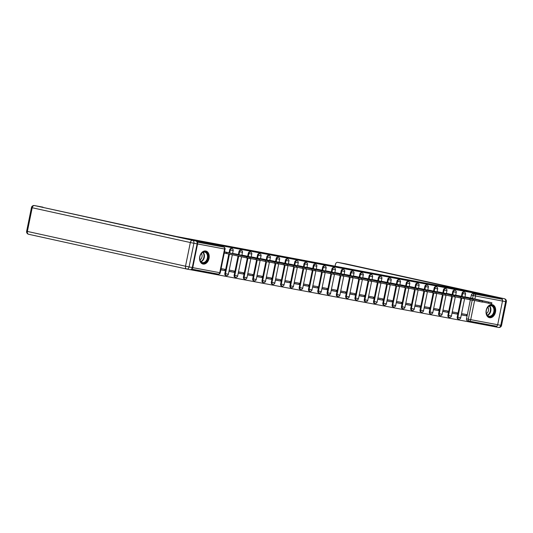 <?xml version="1.0" encoding="UTF-8"?>
<svg xmlns="http://www.w3.org/2000/svg" width="533" height="533" viewBox="0 0 533 533"><rect width="100%" height="100%" fill="white"/><g stroke="black" fill="none" stroke-linecap="round" stroke-linejoin="round"><path stroke-width="0.8" d="M231.249 248.425A1.706 1.213 102.4 0 0 231.229 248.418A1.706 1.213 102.4 0 0 231.202 248.418A1.706 1.213 102.4 0 0 229.67 249.864L230.316 250.01A1.706 1.213 -77.6 0 1 231.848 248.558A1.706 1.213 -77.6 0 1 231.875 248.565L231.229 248.418M240.55 250.17A1.706 1.213 102.4 0 0 240.523 250.164A1.706 1.213 102.4 0 0 240.496 250.157A1.706 1.213 102.4 0 0 238.964 251.609L239.61 251.749A1.706 1.213 -77.6 0 1 241.143 250.297A1.706 1.213 -77.6 0 1 241.169 250.303L240.523 250.164M249.844 251.909A1.706 1.213 102.4 0 0 249.817 251.902A1.706 1.213 102.4 0 0 249.79 251.896A1.706 1.213 102.4 0 0 248.258 253.348L248.904 253.488A1.706 1.213 -77.6 0 1 250.437 252.036A1.706 1.213 -77.6 0 1 250.463 252.042L249.817 251.902M259.138 253.648A1.706 1.213 102.4 0 0 259.111 253.641A1.706 1.213 102.4 0 0 259.085 253.635A1.706 1.213 102.4 0 0 257.552 255.087L258.199 255.227A1.706 1.213 -77.6 0 1 259.731 253.781A1.706 1.213 -77.6 0 1 259.758 253.781L259.111 253.641M268.432 255.387A1.706 1.213 102.4 0 0 268.405 255.38A1.706 1.213 102.4 0 0 268.379 255.374A1.706 1.213 102.4 0 0 266.846 256.826L267.493 256.973A1.706 1.213 -77.6 0 1 269.025 255.52A1.706 1.213 -77.6 0 1 269.052 255.527L268.405 255.38M277.726 257.126A1.706 1.213 102.4 0 0 277.7 257.126A1.706 1.213 102.4 0 0 277.673 257.119A1.706 1.213 102.4 0 0 276.141 258.565L276.787 258.712A1.706 1.213 -77.6 0 1 278.319 257.259A1.706 1.213 -77.6 0 1 278.346 257.266L277.7 257.126M287.021 258.871A1.706 1.213 102.4 0 0 286.994 258.865A1.706 1.213 102.4 0 0 286.967 258.858A1.706 1.213 102.4 0 0 285.435 260.311L286.081 260.45A1.706 1.213 -77.6 0 1 287.613 258.998A1.706 1.213 -77.6 0 1 287.64 259.005L286.994 258.865M296.315 260.61A1.706 1.213 102.4 0 0 296.288 260.604A1.706 1.213 102.4 0 0 296.261 260.597A1.706 1.213 102.4 0 0 294.729 262.049L295.375 262.189A1.706 1.213 -77.6 0 1 296.908 260.744A1.706 1.213 -77.6 0 1 296.934 260.744L296.288 260.604M305.609 262.349A1.706 1.213 102.4 0 0 305.582 262.343A1.706 1.213 102.4 0 0 305.556 262.336A1.706 1.213 102.4 0 0 304.023 263.788L304.669 263.935A1.706 1.213 -77.6 0 1 306.202 262.483A1.706 1.213 -77.6 0 1 306.228 262.489L305.582 262.343M314.903 264.088A1.706 1.213 102.4 0 0 314.876 264.082A1.706 1.213 102.4 0 0 314.85 264.082A1.706 1.213 102.4 0 0 313.317 265.527L313.964 265.674A1.706 1.213 -77.6 0 1 315.496 264.221A1.706 1.213 -77.6 0 1 315.523 264.228L314.876 264.082M324.197 265.834A1.706 1.213 102.4 0 0 324.171 265.827A1.706 1.213 102.4 0 0 324.144 265.82A1.706 1.213 102.4 0 0 322.612 267.273L323.258 267.413A1.706 1.213 -77.6 0 1 324.79 265.96A1.706 1.213 -77.6 0 1 324.817 265.967L324.171 265.827M333.491 267.573A1.706 1.213 102.4 0 0 333.465 267.566A1.706 1.213 102.4 0 0 333.438 267.559A1.706 1.213 102.4 0 0 331.906 269.012L332.552 269.152A1.706 1.213 -77.6 0 1 334.084 267.699A1.706 1.213 -77.6 0 1 334.111 267.706L333.465 267.566M342.786 269.312A1.706 1.213 102.4 0 0 342.759 269.305A1.706 1.213 102.4 0 0 342.732 269.298A1.706 1.213 102.4 0 0 341.2 270.751L341.846 270.891A1.706 1.213 -77.6 0 1 343.379 269.445A1.706 1.213 -77.6 0 1 343.405 269.451L342.759 269.305M352.08 271.05A1.706 1.213 102.4 0 0 352.053 271.044A1.706 1.213 102.4 0 0 352.027 271.044A1.706 1.213 102.4 0 0 350.494 272.49L351.14 272.636A1.706 1.213 -77.6 0 1 352.673 271.184A1.706 1.213 -77.6 0 1 352.699 271.19L352.053 271.044M361.374 272.796A1.706 1.213 102.4 0 0 361.347 272.789A1.706 1.213 102.4 0 0 361.321 272.783A1.706 1.213 102.4 0 0 359.788 274.235L360.435 274.375A1.706 1.213 -77.6 0 1 361.967 272.923A1.706 1.213 -77.6 0 1 361.994 272.929L361.347 272.789M370.668 274.535A1.706 1.213 102.4 0 0 370.642 274.528A1.706 1.213 102.4 0 0 370.615 274.522A1.706 1.213 102.4 0 0 369.083 275.974L369.729 276.114A1.706 1.213 -77.6 0 1 371.261 274.662A1.706 1.213 -77.6 0 1 371.288 274.668L370.642 274.528M379.962 276.274A1.706 1.213 102.4 0 0 379.936 276.267A1.706 1.213 102.4 0 0 379.909 276.261A1.706 1.213 102.4 0 0 378.377 277.713L379.023 277.853A1.706 1.213 -77.6 0 1 380.555 276.407A1.706 1.213 -77.6 0 1 380.582 276.407L379.936 276.267M389.257 278.013A1.706 1.213 102.4 0 0 389.23 278.006A1.706 1.213 102.4 0 0 389.203 278.006A1.706 1.213 102.4 0 0 387.671 279.452L388.317 279.598A1.706 1.213 -77.6 0 1 389.85 278.146A1.706 1.213 -77.6 0 1 389.876 278.153L389.23 278.006M398.551 279.752A1.706 1.213 102.4 0 0 398.524 279.752A1.706 1.213 102.4 0 0 398.497 279.745A1.706 1.213 102.4 0 0 396.965 281.191L397.611 281.337A1.706 1.213 -77.6 0 1 399.144 279.885A1.706 1.213 -77.6 0 1 399.17 279.892L398.524 279.752M407.845 281.497A1.706 1.213 102.4 0 0 407.818 281.491A1.706 1.213 102.4 0 0 407.792 281.484A1.706 1.213 102.4 0 0 406.259 282.936L406.906 283.076A1.706 1.213 -77.6 0 1 408.438 281.624A1.706 1.213 -77.6 0 1 408.465 281.631L407.818 281.491M417.139 283.236A1.706 1.213 102.4 0 0 417.112 283.23A1.706 1.213 102.4 0 0 417.086 283.223A1.706 1.213 102.4 0 0 415.553 284.675L416.2 284.815A1.706 1.213 -77.6 0 1 417.732 283.369A1.706 1.213 -77.6 0 1 417.759 283.369L417.112 283.23M426.433 284.975A1.706 1.213 102.4 0 0 426.407 284.968A1.706 1.213 102.4 0 0 426.38 284.962A1.706 1.213 102.4 0 0 424.848 286.414L425.494 286.561A1.706 1.213 -77.6 0 1 427.026 285.108A1.706 1.213 -77.6 0 1 427.053 285.115L426.407 284.968M435.728 286.714A1.706 1.213 102.4 0 0 435.701 286.707A1.706 1.213 102.4 0 0 435.674 286.707A1.706 1.213 102.4 0 0 434.142 288.153L434.788 288.3A1.706 1.213 -77.6 0 1 436.32 286.847A1.706 1.213 -77.6 0 1 436.347 286.854L435.701 286.707M445.022 288.46A1.706 1.213 102.4 0 0 444.995 288.453A1.706 1.213 102.4 0 0 444.968 288.446A1.706 1.213 102.4 0 0 443.436 289.899L444.082 290.039A1.706 1.213 -77.6 0 1 445.615 288.586A1.706 1.213 -77.6 0 1 445.641 288.593L444.995 288.453M454.316 290.199A1.706 1.213 102.4 0 0 454.289 290.192A1.706 1.213 102.4 0 0 454.263 290.185A1.706 1.213 102.4 0 0 452.73 291.638L453.376 291.778A1.706 1.213 -77.6 0 1 454.909 290.332A1.706 1.213 -77.6 0 1 454.935 290.332L454.289 290.192M463.61 291.937A1.706 1.213 102.4 0 0 463.583 291.931A1.706 1.213 102.4 0 0 463.557 291.924A1.706 1.213 102.4 0 0 462.024 293.377L462.671 293.516A1.706 1.213 -77.6 0 1 464.203 292.071A1.706 1.213 -77.6 0 1 464.23 292.077L463.583 291.931M489.527 317.695A6.662 4.724 102.4 0 0 495.49 312.111A6.662 4.724 102.4 0 0 492.285 304.663A6.662 4.724 102.4 0 0 492.186 304.643A6.662 4.724 102.4 0 0 486.223 310.226A6.662 4.724 102.4 0 0 489.427 317.675A6.662 4.724 102.4 0 0 489.527 317.695M203.073 264.055A6.662 4.724 102.4 0 0 209.029 258.465A6.662 4.724 102.4 0 0 205.831 251.016A6.662 4.724 102.4 0 0 205.725 250.996A6.662 4.724 102.4 0 0 199.768 256.58A6.662 4.724 102.4 0 0 202.966 264.035A6.662 4.724 102.4 0 0 203.073 264.055M190.328 269.691L494.171 326.589L494.331 325.81M183.385 238.211L195.085 240.783L500.014 297.887L457.447 289.099L188.029 238.651L201.141 241.536L183.385 238.211M191.54 269.065A1.706 1.206 -79.4 0 0 192.753 267.639L197.57 243.954A1.706 1.206 -79.4 0 0 197.01 242.135M474.597 300.499L470.692 319.687A1.706 1.206 100.6 0 1 469.2 321.106A1.706 1.206 100.6 0 1 469.173 321.099A1.706 1.213 -77.6 0 1 469.147 321.093L467.354 320.699A1.706 1.213 -77.6 0 1 467.328 320.693A1.706 1.213 -77.6 0 1 466.502 318.801L470.353 299.866M470.719 298.074L471.319 295.115L473.144 295.522A1.706 1.213 -77.6 0 1 474.676 294.069L501.666 299.12A1.706 1.206 100.6 0 1 502.499 301.052L497.682 324.737A1.706 1.206 100.6 0 1 496.19 326.156A1.706 1.206 100.6 0 1 496.163 326.156L469.227 321.113M501.666 299.12L499.841 298.72L500.014 297.887M452.017 313.137L457.014 314.07L452.044 312.978M457.014 314.07L457.267 312.818L452.27 311.878M460.659 296.161L455.675 295.142M442.723 311.392L447.72 312.331L442.75 311.239M447.72 312.331L447.973 311.072L442.976 310.139M451.364 294.423L446.381 293.403M433.429 309.653L438.426 310.592L433.456 309.5M438.426 310.592L438.679 309.333L433.682 308.4M442.07 292.684L437.087 291.658M424.128 307.914L429.132 308.847L424.161 307.754M429.132 308.847L429.385 307.594L424.388 306.662M432.776 290.938L427.792 289.919M414.834 306.175L419.837 307.108L414.867 306.015M419.837 307.108L420.091 305.855L415.094 304.916M423.482 289.199L418.498 288.18M405.54 304.43L410.543 305.369L405.573 304.276M410.543 305.369L410.796 304.116L405.8 303.177M414.181 287.46L409.204 286.441M396.246 302.691L401.249 303.63L396.279 302.537M401.249 303.63L401.502 302.371L396.505 301.438M404.887 285.721L399.91 284.702M386.951 300.952L391.955 301.885L386.985 300.799M391.955 301.885L392.208 300.632L387.211 299.699M395.593 283.982L390.616 282.956M377.657 299.213L382.661 300.146L377.69 299.053M382.661 300.146L382.914 298.893L377.917 297.954M386.298 282.237L381.322 281.217M368.363 297.474L373.36 298.407L368.396 297.314M373.36 298.407L373.62 297.154L368.623 296.215M377.004 280.498L372.027 279.479M359.069 295.728L364.066 296.668L359.102 295.575M364.066 296.668L364.325 295.409L359.329 294.476M367.71 278.759L362.733 277.74M349.775 293.989L354.771 294.929L349.808 293.836M354.771 294.929L355.031 293.67L350.034 292.737M358.416 277.02L353.439 275.994M340.48 292.251L345.477 293.183L340.514 292.091M345.477 293.183L345.737 291.931L340.74 290.991M349.122 275.275L344.145 274.255M331.186 290.512L336.183 291.444L331.22 290.352M336.183 291.444L336.443 290.192L331.446 289.252M339.827 273.536L334.851 272.516M321.892 288.766L326.889 289.705L321.925 288.613M326.889 289.705L327.149 288.446L322.145 287.514M330.533 271.797L325.556 270.777M312.598 287.027L317.595 287.967L312.631 286.874M317.595 287.967L317.855 286.707L312.851 285.775M321.239 270.058L316.262 269.032M303.304 285.288L308.301 286.221L303.337 285.128M308.301 286.221L308.56 284.968L303.557 284.029M311.945 268.312L306.968 267.293M294.009 283.549L299.006 284.482L294.043 283.389M299.006 284.482L299.266 283.23L294.263 282.29M302.651 266.573L297.674 265.554M284.715 281.804L289.712 282.743L284.749 281.651M289.712 282.743L289.972 281.484L284.968 280.551M293.357 264.834L288.373 263.815M275.421 280.065L280.418 281.004L275.454 279.912M280.418 281.004L280.678 279.745L275.674 278.812M284.062 263.095L279.079 262.076M266.127 278.326L271.124 279.259L266.16 278.166M271.124 279.259L271.377 278.006L266.38 277.073M274.768 261.35L269.785 260.331M256.833 276.587L261.83 277.52L256.866 276.427M261.83 277.52L262.083 276.267L257.086 275.328M265.474 259.611L260.49 258.592M247.539 274.841L252.535 275.781L247.572 274.688M252.535 275.781L252.789 274.528L247.792 273.589M256.18 257.872L251.196 256.853M238.244 273.103L243.241 274.042L238.278 272.949M243.241 274.042L243.494 272.783L238.498 271.85M246.886 256.133L241.902 255.114M228.95 271.364L233.947 272.303L228.983 271.21M233.947 272.303L234.2 271.044L229.203 270.111M237.591 254.394L232.608 253.368M220.835 269.845L224.653 270.557L220.862 269.725M224.653 270.557L224.906 269.305L221.095 268.592M228.297 252.649L224.5 251.849M224.846 273.549L225.492 273.689A1.706 1.213 -77.6 0 0 226.318 275.581L225.672 275.441A1.706 1.213 102.4 0 1 224.846 273.549L228.817 254.034M229.063 252.822L229.67 249.864M234.14 275.288L234.786 275.434A1.706 1.213 -77.6 0 0 235.613 277.327L234.966 277.18A1.706 1.213 102.4 0 1 234.14 275.288L238.051 256.067M238.358 254.561L238.964 251.609M243.434 277.033L244.081 277.173A1.706 1.213 -77.6 0 0 244.907 279.065L244.261 278.926A1.706 1.213 102.4 0 1 243.434 277.033L247.292 258.092M247.652 256.3L248.258 253.348M252.729 278.772L253.382 278.912A1.706 1.213 -77.6 0 0 254.201 280.804L253.555 280.664A1.706 1.213 102.4 0 1 252.729 278.772L256.586 259.837M256.946 258.039L257.552 255.087M262.023 280.511L262.676 280.651A1.706 1.213 -77.6 0 0 263.495 282.543L262.849 282.403A1.706 1.213 102.4 0 1 262.023 280.511L265.88 261.576M266.247 259.784L266.846 256.826M271.324 282.25L271.97 282.397A1.706 1.213 -77.6 0 0 272.789 284.289L272.143 284.142A1.706 1.213 102.4 0 1 271.324 282.25L275.175 263.315M275.541 261.523L276.141 258.565M280.618 283.996L281.264 284.136A1.706 1.213 -77.6 0 0 282.084 286.028L281.437 285.881A1.706 1.213 102.4 0 1 280.618 283.996L284.469 265.054M284.835 263.262L285.435 260.311M289.912 285.735L290.558 285.875A1.706 1.213 -77.6 0 0 291.378 287.767L290.732 287.627A1.706 1.213 102.4 0 1 289.912 285.735L293.763 266.793M294.129 265.001L294.729 262.049M299.206 287.474L299.852 287.613A1.706 1.213 -77.6 0 0 300.672 289.506L300.026 289.366A1.706 1.213 102.4 0 1 299.206 287.474L303.057 268.539M303.424 266.747L304.023 263.788M308.5 289.212L309.147 289.359A1.706 1.213 -77.6 0 0 309.966 291.245L309.32 291.105A1.706 1.213 102.4 0 1 308.5 289.212L312.351 270.278M312.718 268.485L313.317 265.527M317.795 290.951L318.441 291.098A1.706 1.213 -77.6 0 0 319.26 292.99L318.614 292.844A1.706 1.213 102.4 0 1 317.795 290.951L321.646 272.017M322.012 270.224L322.612 267.273M327.089 292.697L327.735 292.837A1.706 1.213 -77.6 0 0 328.561 294.729L327.908 294.589A1.706 1.213 102.4 0 1 327.089 292.697L330.94 273.755M331.306 271.963L331.906 269.012M336.383 294.436L337.029 294.576A1.706 1.213 -77.6 0 0 337.855 296.468L337.202 296.328A1.706 1.213 102.4 0 1 336.383 294.436L340.234 275.501M340.6 273.709L341.2 270.751M345.677 296.175L346.323 296.321A1.706 1.213 -77.6 0 0 347.15 298.207L346.503 298.067A1.706 1.213 102.4 0 1 345.677 296.175L349.528 277.24M349.895 275.448L350.494 272.49M354.971 297.914L355.618 298.06A1.706 1.213 -77.6 0 0 356.444 299.952L355.797 299.806A1.706 1.213 102.4 0 1 354.971 297.914L358.822 278.979M359.189 277.187L359.788 274.235M364.266 299.659L364.912 299.799A1.706 1.213 -77.6 0 0 365.738 301.691L365.092 301.551A1.706 1.213 102.4 0 1 364.266 299.659L368.116 280.718M368.483 278.926L369.083 275.974M373.56 301.398L374.206 301.538A1.706 1.213 -77.6 0 0 375.032 303.43L374.386 303.29A1.706 1.213 102.4 0 1 373.56 301.398L377.411 282.463M377.777 280.664L378.377 277.713M382.854 303.137L383.5 303.277A1.706 1.213 -77.6 0 0 384.326 305.169L383.68 305.029A1.706 1.213 102.4 0 1 382.854 303.137L386.705 284.202M387.071 282.41L387.671 279.452M392.148 304.876L392.794 305.023A1.706 1.213 -77.6 0 0 393.62 306.915L392.974 306.768A1.706 1.213 102.4 0 1 392.148 304.876L395.999 285.941M396.365 284.149L396.965 281.191M401.442 306.622L402.089 306.761A1.706 1.213 -77.6 0 0 402.915 308.654L402.268 308.507A1.706 1.213 102.4 0 1 401.442 306.622L405.293 287.68M405.66 285.888L406.259 282.936M410.736 308.36L411.383 308.5A1.706 1.213 -77.6 0 0 412.209 310.393L411.563 310.253A1.706 1.213 102.4 0 1 410.736 308.36L414.587 289.426M414.954 287.627L415.553 284.675M420.031 310.099L420.677 310.239A1.706 1.213 -77.6 0 0 421.503 312.131L420.857 311.992A1.706 1.213 102.4 0 1 420.031 310.099L423.882 291.165M424.248 289.372L424.848 286.414M429.325 311.838L429.971 311.985A1.706 1.213 -77.6 0 0 430.797 313.877L430.151 313.73A1.706 1.213 102.4 0 1 429.325 311.838L433.176 292.903M433.542 291.111L434.142 288.153M438.619 313.577L439.265 313.724A1.706 1.213 -77.6 0 0 440.091 315.616L439.445 315.469A1.706 1.213 102.4 0 1 438.619 313.577L442.47 294.642M442.836 292.85L443.436 289.899M447.913 315.323L448.559 315.463A1.706 1.213 -77.6 0 0 449.386 317.355L448.739 317.215A1.706 1.213 102.4 0 1 447.913 315.323L451.764 296.381M452.131 294.589L452.73 291.638M457.207 317.062L457.854 317.202A1.706 1.213 -77.6 0 0 458.68 319.094L458.034 318.954A1.706 1.213 102.4 0 1 457.207 317.062L461.058 298.127M461.425 296.335L462.024 293.377M461.311 314.876L466.308 315.809L461.338 314.717M466.308 315.809L466.562 314.557L461.565 313.617M469.953 297.9L464.969 296.881M196.963 242.002L221.908 246.672A1.706 1.213 -77.6 0 1 221.935 246.679A1.706 1.213 -77.6 0 1 221.955 246.686M499.841 298.72L472.851 293.67A1.706 1.213 102.4 0 0 471.319 295.115M224.246 253.108L226.678 253.561M464.949 296.974L468.267 297.88M468.307 297.674L491.886 302.784L491.666 303.87L482.418 301.911M491.886 302.784L467.268 297.314M455.655 295.235L458.973 296.141M459.013 295.935L482.592 301.045L482.372 302.131L473.124 300.172M482.592 301.045L457.974 295.568M446.361 293.496L449.679 294.396M449.719 294.189L473.297 299.299L473.077 300.392L463.83 298.433M473.297 299.299L448.679 293.83M502.432 299.879A2.565 1.806 -79.4 0 0 501.133 298.127L470.619 291.997L458.567 289.346L471.139 291.698L337.689 262.343A2.565 1.806 -79.4 0 0 337.649 262.336A2.565 1.806 -79.4 0 0 335.417 264.468L335.064 266.187M497.149 325.796A2.565 1.806 -79.4 0 1 495.33 326.836A2.565 1.806 -79.4 0 1 495.29 326.829L494.171 326.582M189.028 238.871L176.456 236.519L34.492 205.565L192.633 240.356L183.205 238.178L201.081 241.522L189.028 238.871M192.28 267.539L197.103 243.854L193.885 243.255L189.062 266.94L192.28 267.539A2.565 1.806 100.6 0 1 190.048 269.671A2.565 1.806 100.6 0 1 190.008 269.665L186.87 269.072M195.844 240.956A2.565 1.806 100.6 0 1 197.103 243.854M494.411 311.818A5.763 4.091 -77.6 0 1 489.234 316.715A5.763 4.091 -77.6 0 1 486.363 310.313A5.337 3.784 102.4 0 0 488.948 316.216A5.337 3.784 102.4 0 0 493.818 311.698A5.337 3.784 102.4 0 0 491.239 305.782A5.337 3.784 102.4 0 0 486.369 310.299A5.763 4.091 -77.6 0 1 491.533 305.416A5.763 4.091 -77.6 0 1 494.411 311.818M486.462 313.531A3.798 2.698 102.4 0 0 488.455 310.552A3.798 2.698 102.4 0 0 487.862 307.175M488.908 317.515A6.623 4.697 102.4 0 0 488.961 317.528A6.623 4.697 102.4 0 0 495.004 311.932A6.623 4.697 102.4 0 0 491.806 304.596A6.623 4.697 102.4 0 0 491.752 304.59L491.806 304.596M207.95 258.172A5.763 4.091 -77.6 0 1 202.78 263.069A5.763 4.091 -77.6 0 1 199.908 256.666A5.337 3.784 102.4 0 0 202.487 262.569A5.337 3.784 102.4 0 0 207.357 258.052A5.337 3.784 102.4 0 0 204.779 252.142A5.337 3.784 102.4 0 0 199.908 256.659A5.763 4.091 -77.6 0 1 205.078 251.776A5.763 4.091 -77.6 0 1 207.95 258.172M200.002 259.891A3.798 2.698 102.4 0 0 201.994 256.913A3.798 2.698 102.4 0 0 201.401 253.535M202.507 263.888L202.453 263.875A6.623 4.697 102.4 0 0 202.507 263.888A6.623 4.697 102.4 0 0 208.543 258.285A6.623 4.697 102.4 0 0 205.352 250.956A6.623 4.697 102.4 0 0 205.298 250.943L205.352 250.956M437.067 291.758L440.385 292.657M440.425 292.45L464.003 297.561L463.783 298.647L454.529 296.694M464.003 297.561L439.385 292.091M427.772 290.012L431.09 290.918M431.13 290.712L454.709 295.822L454.489 296.908L445.235 294.949M454.709 295.822L430.091 290.352M418.478 288.273L421.796 289.179M421.836 288.973L445.415 294.083L445.195 295.169L435.941 293.21M445.415 294.083L420.797 288.613M409.184 286.534L412.502 287.434M412.542 287.234L436.121 292.337L435.901 293.43L426.647 291.471M436.121 292.337L411.496 286.867M399.89 284.795L403.208 285.695M403.248 285.488L426.826 290.598L426.607 291.691L417.352 289.732M426.826 290.598L402.202 285.128M390.596 283.05L393.914 283.956M393.954 283.749L417.532 288.859L417.312 289.945L408.058 287.987M417.532 288.859L392.908 283.389M381.302 281.311L384.619 282.217M384.659 282.01L408.238 287.12L408.018 288.206L398.764 286.248M408.238 287.12L383.613 281.651M372.007 279.572L375.325 280.471M375.365 280.271L398.944 285.382L398.724 286.468L389.47 284.509M398.944 285.382L374.319 279.905M362.713 277.833L366.031 278.732M366.071 278.526L389.65 283.636L389.43 284.729L380.176 282.77M389.65 283.636L365.025 278.166M353.419 276.094L356.737 276.993M356.777 276.787L380.355 281.897L380.136 282.983L370.881 281.024M380.355 281.897L355.731 276.427M344.125 274.348L347.443 275.255M347.483 275.048L371.061 280.158L370.841 281.244L361.587 279.285M371.061 280.158L346.437 274.688M334.831 272.61L338.149 273.509M338.189 273.309L361.767 278.419L361.547 279.505L352.293 277.546M361.767 278.419L337.142 272.943M325.536 270.871L328.854 271.77M328.894 271.564L352.473 276.674L352.253 277.766L342.999 275.808M352.473 276.674L327.848 271.204M316.242 269.132L319.56 270.031M319.6 269.825L343.179 274.935L342.952 276.021L333.705 274.069M343.179 274.935L318.554 269.465M306.948 267.386L310.266 268.292M310.306 268.086L333.885 273.196L333.658 274.282L324.41 272.323M333.885 273.196L309.26 267.726M297.654 265.647L300.972 266.553M301.012 266.347L324.59 271.457L324.364 272.543L315.116 270.584M324.59 271.457L299.966 265.987M288.36 263.908L291.678 264.808M291.718 264.608L315.296 269.711L315.07 270.804L305.822 268.845M315.296 269.711L290.672 264.241M279.065 262.169L282.377 263.069M282.423 262.862L306.002 267.972L305.775 269.065L296.528 267.106M306.002 267.972L281.377 262.502M269.771 260.424L273.083 261.33M273.129 261.123L296.708 266.233L296.481 267.319L287.234 265.361M296.708 266.233L272.083 260.764M260.477 258.685L263.788 259.591M263.835 259.384L287.414 264.495L287.187 265.581L277.94 263.622M287.414 264.495L262.789 259.025M251.176 256.946L254.494 257.845M254.541 257.646L278.113 262.756L277.893 263.842L268.645 261.883M278.113 262.756L253.495 257.279M241.882 255.207L245.2 256.106M245.247 255.9L268.819 261.01L268.599 262.103L259.351 260.144M268.819 261.01L244.201 255.54M232.588 253.461L235.906 254.368M235.952 254.161L259.524 259.271L259.305 260.357L250.057 258.398M259.524 259.271L234.906 253.801M224.473 251.982L226.658 252.422L226.432 253.508L224.253 253.068M226.658 252.422L250.23 257.532L250.01 258.618L226.432 253.508M250.23 257.532L225.612 252.062M192.753 267.639L219.743 272.689L224.56 249.011L197.57 243.954M466.502 318.801L468.327 319.2L472.185 300.232M472.538 298.513L473.144 295.522L475.509 296.002L474.896 299.033M467.328 320.693L469.147 321.093A1.706 1.213 -77.6 0 1 468.327 319.2L500.787 325.31L505.604 301.625L502.506 301.045M502.499 301.052L475.509 296.002A1.706 1.206 -79.4 0 0 474.676 294.069L472.851 293.67M226.318 275.581A1.706 1.706 0 0 0 228.364 274.255L225.492 273.689L229.463 254.174M229.71 252.962L230.316 250.01L233.181 250.57A1.706 1.706 0 0 0 231.875 248.565M235.613 277.327A1.706 1.706 0 0 0 237.658 275.994L234.786 275.434L238.704 256.206M239.004 254.701L239.61 251.749L242.475 252.309A1.706 1.706 0 0 0 241.169 250.303M244.907 279.065A1.706 1.706 0 0 0 246.952 277.74L244.081 277.173L247.938 258.232M248.298 256.446L248.904 253.488L251.769 254.054A1.706 1.706 0 0 0 250.463 252.042M254.201 280.804A1.706 1.706 0 0 0 256.246 279.479L253.382 278.912L257.232 259.971M257.599 258.185L258.199 255.227L261.063 255.793A1.706 1.706 0 0 0 259.758 253.781M263.495 282.543A1.706 1.706 0 0 0 265.541 281.217L262.676 280.651L266.527 261.71M266.893 259.924L267.493 256.973L270.358 257.532A1.706 1.706 0 0 0 269.052 255.527M272.789 284.289A1.706 1.706 0 0 0 274.835 282.956L271.97 282.397L275.821 263.449M276.187 261.663L276.787 258.712L279.652 259.271A1.706 1.706 0 0 0 278.346 257.266M282.084 286.028A1.706 1.706 0 0 0 284.129 284.695L281.264 284.136L285.115 265.187M285.481 263.409L286.081 260.45L288.946 261.017A1.706 1.706 0 0 0 287.64 259.005M291.378 287.767A1.706 1.706 0 0 0 293.423 286.441L290.558 285.875L294.409 266.933M294.776 265.148L295.375 262.189L298.24 262.756A1.706 1.706 0 0 0 296.934 260.744M300.672 289.506A1.706 1.706 0 0 0 302.717 288.18L299.852 287.613L303.703 268.672M304.07 266.886L304.669 263.935L307.534 264.495A1.706 1.706 0 0 0 306.228 262.489M309.966 291.245A1.706 1.706 0 0 0 312.012 289.919L309.147 289.359L312.998 270.411M313.364 268.625L313.964 265.674L316.829 266.233A1.706 1.706 0 0 0 315.523 264.228M319.26 292.99A1.706 1.706 0 0 0 321.306 291.658L318.441 291.098L322.292 272.15M322.658 270.371L323.258 267.413L326.123 267.979A1.706 1.706 0 0 0 324.817 265.967M328.561 294.729A1.706 1.706 0 0 0 330.6 293.403L327.735 292.837L331.586 273.895M331.952 272.11L332.552 269.152L335.417 269.718A1.706 1.706 0 0 0 334.111 267.706M337.855 296.468A1.706 1.706 0 0 0 339.894 295.142L337.029 294.576L340.88 275.634M341.247 273.849L341.846 270.891L344.711 271.457A1.706 1.706 0 0 0 343.405 269.451M347.15 298.207A1.706 1.706 0 0 0 349.188 296.881L346.323 296.321L350.174 277.373M350.541 275.588L351.14 272.636L354.005 273.196A1.706 1.706 0 0 0 352.699 271.19M356.444 299.952A1.706 1.706 0 0 0 358.482 298.62L355.618 298.06L359.469 279.112M359.835 277.327L360.435 274.375L363.299 274.941A1.706 1.706 0 0 0 361.994 272.929M365.738 301.691A1.706 1.706 0 0 0 367.777 300.365L364.912 299.799L368.763 280.858M369.129 279.072L369.729 276.114L372.594 276.68A1.706 1.706 0 0 0 371.288 274.668M375.032 303.43A1.706 1.706 0 0 0 377.071 302.104L374.206 301.538L378.057 282.597M378.423 280.811L379.023 277.853L381.888 278.419A1.706 1.706 0 0 0 380.582 276.407M384.326 305.169A1.706 1.706 0 0 0 386.365 303.843L383.5 303.277L387.351 284.336M387.718 282.55L388.317 279.598L391.182 280.158A1.706 1.706 0 0 0 389.876 278.153M393.62 306.915A1.706 1.706 0 0 0 395.659 305.582L392.794 305.023L396.645 286.074M397.012 284.289L397.611 281.337L400.476 281.897A1.706 1.706 0 0 0 399.17 279.892M402.915 308.654A1.706 1.706 0 0 0 404.953 307.328L402.089 306.761L405.946 287.813M406.306 286.034L406.906 283.076L409.77 283.643A1.706 1.706 0 0 0 408.465 281.631M412.209 310.393A1.706 1.706 0 0 0 414.248 309.067L411.383 308.5L415.24 289.559M415.6 287.773L416.2 284.815L419.065 285.382A1.706 1.706 0 0 0 417.759 283.369M421.503 312.131A1.706 1.706 0 0 0 423.542 310.806L420.677 310.239L424.535 291.298M424.894 289.512L425.494 286.561L428.359 287.12A1.706 1.706 0 0 0 427.053 285.115M430.797 313.877A1.706 1.706 0 0 0 432.836 312.545L429.971 311.985L433.829 293.037M434.188 291.251L434.788 288.3L437.653 288.859A1.706 1.706 0 0 0 436.347 286.854M440.091 315.616A1.706 1.706 0 0 0 442.13 314.283L439.265 313.724L443.123 294.776M443.483 292.997L444.082 290.039L446.947 290.605A1.706 1.706 0 0 0 445.641 288.593M449.386 317.355A1.706 1.706 0 0 0 451.424 316.029L448.559 315.463L452.417 296.521M452.777 294.736L453.376 291.778L456.248 292.344A1.706 1.706 0 0 0 454.935 290.332M458.68 319.094A1.706 1.706 0 0 0 460.719 317.768L457.854 317.202L461.711 298.26M462.071 296.475L462.671 293.516L465.542 294.083A1.706 1.706 0 0 0 464.23 292.077M218.23 274.109L191.5 269.105L218.257 274.115A1.706 1.206 100.6 0 1 218.23 274.109M221.908 246.672L223.727 247.072A1.706 1.213 -77.6 0 1 223.753 247.079L221.935 246.679M196.983 242.069L223.727 247.072A1.706 1.206 -79.4 0 1 224.56 249.011L225.059 249.091A1.706 1.706 0 0 0 223.753 247.079M220.242 272.776L219.743 272.689A1.706 1.206 100.6 0 1 218.257 274.115A1.706 1.706 0 0 0 220.242 272.776L225.059 249.091M488.594 302.138L488.368 303.224M479.3 300.392L479.074 301.485M470.006 298.653L469.78 299.739M501.133 298.127L337.689 262.343M495.33 326.836L498.548 327.442A2.565 2.565 0 0 0 501.533 325.43L500.787 325.31A2.565 1.806 100.6 0 1 498.548 327.442A2.565 1.806 100.6 0 1 498.508 327.435L495.37 326.842M346.13 263.928A2.565 1.806 100.6 0 1 346.17 263.935A2.565 1.806 100.6 0 1 346.21 263.942A2.565 1.819 102.4 0 1 346.25 263.948A2.565 2.565 0 0 0 346.17 263.935L337.649 262.336M346.29 263.955A2.565 1.819 102.4 0 0 346.25 263.948L504.391 298.733A2.565 1.819 102.4 0 0 504.351 298.727A2.565 1.806 100.6 0 1 505.604 301.625L506.35 301.751A2.565 2.565 0 0 0 504.391 298.733M26.65 231.249A2.565 2.565 0 0 0 28.609 234.267A2.565 1.819 102.4 0 1 27.376 231.429L185.511 266.214L190.334 242.528L32.193 207.743L27.376 231.429L26.65 231.249L31.467 207.57L32.193 207.743A2.565 1.819 102.4 0 1 34.492 205.565A2.565 1.806 -79.4 0 0 34.452 205.558L42.973 207.157M186.71 269.045L28.649 234.273A2.565 1.819 102.4 0 1 28.609 234.267L186.75 269.052A2.565 1.819 102.4 0 0 186.79 269.058A2.565 1.806 -79.4 0 0 186.83 269.065A2.565 1.806 -79.4 0 0 189.062 266.94L185.511 266.214A2.565 1.819 102.4 0 0 186.75 269.052A2.565 2.565 0 0 0 186.83 269.065L190.048 269.671M192.633 240.356A2.565 1.819 102.4 0 0 190.334 242.528L193.885 243.255A2.565 1.806 -79.4 0 0 192.633 240.356M489.607 305.915A5.337 3.784 -77.6 0 1 490.753 311.025A5.337 3.784 -77.6 0 1 487.515 315.409M487.282 315.15A5.163 3.664 102.4 0 0 490.34 310.939A5.163 3.664 102.4 0 0 489.287 306.055M203.146 252.276A5.337 3.784 -77.6 0 1 204.292 257.379A5.337 3.784 -77.6 0 1 201.061 261.763M200.828 261.51A5.163 3.664 102.4 0 0 203.879 257.292A5.163 3.664 102.4 0 0 202.826 252.409M460.705 296.914L460.485 298M451.411 295.175L451.191 296.261M442.117 293.43L441.897 294.522M432.823 291.691L432.603 292.777M423.528 289.952L423.309 291.038M414.234 288.213L414.014 289.299M404.94 286.468L404.72 287.56M395.646 284.729L395.426 285.821M386.352 282.99L386.132 284.076M377.058 281.251L376.838 282.337M367.763 279.512L367.543 280.598M358.469 277.766L358.249 278.859M349.175 276.027L348.955 277.113M339.881 274.288L339.661 275.374M330.587 272.55L330.367 273.636M321.292 270.804L321.073 271.897M311.998 269.065L311.778 270.151M302.704 267.326L302.484 268.412M293.41 265.587L293.19 266.673M284.116 263.842L283.896 264.934M274.821 262.103L274.602 263.195M265.527 260.364L265.307 261.45M256.233 258.625L256.013 259.711M226.565 252.402L226.345 253.495M246.939 256.886L246.719 257.972M465.542 294.083L464.916 297.141M464.616 298.607L460.719 317.768M456.248 292.344L455.622 295.402M455.322 296.868L451.424 316.029M446.947 290.605L446.328 293.663M446.028 295.129L442.13 314.283M437.653 288.859L437.033 291.917M436.734 293.383L432.836 312.545M428.359 287.12L427.739 290.179M427.439 291.644L423.542 310.806M419.065 285.382L418.445 288.44M418.145 289.905L414.248 309.067M409.77 283.643L409.151 286.701M408.851 288.166L404.953 307.328M400.476 281.897L399.857 284.955M399.557 286.421L395.659 305.582M391.182 280.158L390.562 283.216M390.263 284.682L386.365 303.843M381.888 278.419L381.268 281.477M380.968 282.943L377.071 302.104M372.594 276.68L371.974 279.738M371.674 281.204L367.777 300.365M363.299 274.941L362.68 277.999M362.38 279.459L358.482 298.62M354.005 273.196L353.386 276.254M353.086 277.72L349.188 296.881M344.711 271.457L344.091 274.515M343.792 275.981L339.894 295.142M335.417 269.718L334.797 272.776M334.497 274.242L330.6 293.403M326.123 267.979L325.503 271.037M325.203 272.496L321.306 291.658M316.829 266.233L316.209 269.292M315.909 270.757L312.012 289.919M307.534 264.495L306.915 267.553M306.615 269.018L302.717 288.18M298.24 262.756L297.621 265.814M297.321 267.28L293.423 286.441M288.946 261.017L288.326 264.075M288.027 265.541L284.129 284.695M279.652 259.271L279.032 262.329M278.732 263.795L274.835 282.956M270.358 257.532L269.738 260.59M269.438 262.056L265.541 281.217M261.063 255.793L260.437 258.851M260.144 260.317L256.246 279.479M251.769 254.054L251.143 257.113M250.85 258.578L246.952 277.74M242.475 252.309L241.849 255.367M241.556 256.833L237.658 275.994M233.181 250.57L232.555 253.628M232.321 254.801L228.364 274.255M469.147 321.093A1.706 1.706 0 0 0 469.2 321.106L496.19 326.156M506.35 301.751L501.533 325.43M34.452 205.558A2.565 2.565 0 0 0 31.467 207.57"/></g></svg>
